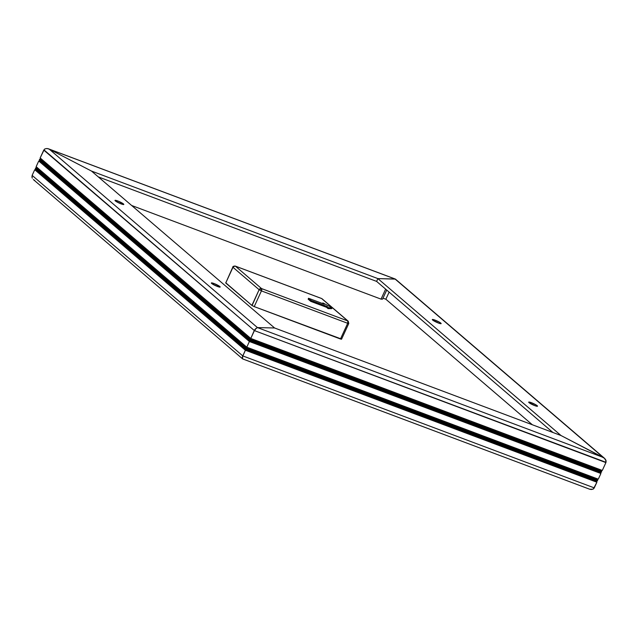 <?xml version="1.0" encoding="UTF-8"?>
<svg xmlns="http://www.w3.org/2000/svg" width="638" height="638" viewBox="0 0 638 638"><rect width="100%" height="100%" fill="white"/><g stroke="black" fill="none" stroke-linecap="round" stroke-linejoin="round"><path stroke-width="0.96" d="M123.461 203.945A4.849 0.694 -155.3 0 1 123.796 204.447A4.849 0.694 -155.3 0 1 120.127 203.506A4.849 0.694 -155.3 0 1 115.326 200.89L120.287 203.57L123.812 204.399L118.501 201.273L115.701 200.348L114.976 200.444L115.326 200.89A4.849 0.694 -155.3 0 1 114.984 200.396A4.849 0.694 -155.3 0 1 118.66 201.337A4.849 0.694 -155.3 0 1 123.461 203.945L123.198 204.519L123.461 203.945M219.831 286.534A4.849 0.694 -155.3 0 1 220.174 287.036A4.849 0.694 -155.3 0 1 216.497 286.087A4.849 0.694 -155.3 0 1 211.696 283.479L216.657 286.159L220.182 286.98L214.87 283.862L212.071 282.929L211.345 283.033L211.696 283.479A4.849 0.694 -155.3 0 1 211.353 282.977A4.849 0.694 -155.3 0 1 215.03 283.926A4.849 0.694 -155.3 0 1 219.831 286.534L219.568 287.1L219.831 286.534M589.632 489.202L592.814 489.242L594.273 487.895L593.428 488.907L594.273 487.895L242.767 355.908L242.48 358.755L242.528 356.506L245.375 350.238L596.881 482.224L596.506 481.172L596.881 482.224L593.428 488.907L591.306 489.505L589.632 489.202L242.711 358.931L242.352 357.081L246.021 348.842L245.981 349.544L35.752 169.389L245.981 349.544L245.375 350.238L34.739 169.724L245.375 350.238L242.767 355.908L32.131 175.394L34.739 169.724L35.752 169.389L35.377 168.328L246.021 348.842L246.739 347.885L246.778 347.184L246.739 347.885L36.518 167.73L246.739 347.885L246.14 348.579L35.497 168.065L246.021 348.842L35.377 168.328L36.518 167.73L36.143 166.67L246.778 347.184L249.386 341.513L246.778 347.184L36.143 166.67L38.751 160.999L249.386 341.513L249.992 340.82L250.032 340.118L39.389 159.604L250.032 340.118L250.75 339.161L250.79 338.459L40.154 157.945L43.767 150.097L254.403 330.604L250.79 338.459L254.395 330.229A3.397 3.007 -49.4 0 1 255.248 329.192L257.449 327.589L49.222 149.14L91.489 171.064L274.587 327.98L257.449 327.589L49.222 149.14L46.925 148.494L44.883 148.917A3.397 3.007 130.6 0 0 44.038 149.954L254.403 330.604L255.814 328.522L257.449 327.589L274.587 327.98L561.001 435.523L377.895 278.607L395.034 278.997L603.261 457.438L561.001 435.523L377.895 278.607L376.611 281.398L552.915 432.484L376.611 281.398L98.284 176.886L376.611 281.398L377.895 278.607L376.611 281.398L377.895 278.607L91.489 171.064L274.587 327.98L561.001 435.523L604.441 458.236L395.472 279.149M33.335 179.517L34.779 180.554L33.335 179.517M32.323 178.169L31.9 176.726L32.323 178.169M395.241 279.029L395.68 279.452L395.034 278.997L377.895 278.607L91.489 171.064L49.222 149.14L46.925 148.494L44.883 148.917L43.767 150.097L40.154 157.945L250.79 338.459L250.75 339.161L40.529 159.006L250.75 339.161L250.152 339.855L39.516 159.341L40.529 159.006L40.154 157.945L44.054 149.922L40.154 157.945L40.529 159.006L39.389 159.604L39.763 160.664L38.751 160.999L36.143 166.67L36.518 167.73L35.377 168.328L35.752 169.389L34.739 169.724L32.131 175.394L32.036 177.452L32.131 175.394L34.739 169.724L32.131 175.394L242.767 355.908L242.48 358.755M38.751 160.999L39.763 160.664L249.992 340.82L249.386 341.513L38.751 160.999L36.143 166.67L36.518 167.73L35.497 168.065L35.752 169.389L34.739 169.724L35.752 169.389L35.497 168.065L36.518 167.73L36.143 166.67L38.751 160.999L39.763 160.664L39.389 159.604L250.032 340.118L249.992 340.82L39.763 160.664L39.516 159.341L39.763 160.664L38.751 160.999M254.395 330.229L255.248 329.192L254.395 330.229M537.164 405.688L536.901 406.262L537.164 405.688L536.199 405.01L531.374 402.69L529.006 402.044L529.03 402.634A4.849 0.694 -155.3 0 1 528.687 402.139A4.849 0.694 -155.3 0 1 532.363 403.08A4.849 0.694 -155.3 0 1 537.164 405.688A4.849 0.694 -155.3 0 1 537.507 406.191A4.849 0.694 -155.3 0 1 533.831 405.25A4.849 0.694 -155.3 0 1 529.03 402.634L534.819 405.64L537.188 406.286L537.164 405.688M440.794 323.107L440.531 323.673L440.794 323.107L439.829 322.421L435.004 320.101L432.628 319.455L432.66 320.053A4.849 0.694 -155.3 0 1 432.317 319.55A4.849 0.694 -155.3 0 1 435.993 320.491A4.849 0.694 -155.3 0 1 440.794 323.107A4.849 0.694 -155.3 0 1 441.129 323.602A4.849 0.694 -155.3 0 1 437.461 322.661A4.849 0.694 -155.3 0 1 432.66 320.053L438.45 323.051L440.818 323.697L440.794 323.107M601.538 472.104L600.525 472.447L600.892 473.5L598.284 479.17L600.892 473.5L600.525 472.447L601.538 472.104L250.032 340.118L601.658 471.849L601.283 470.788L601.538 472.104L601.283 470.788L602.304 470.445L605.909 462.598L602.304 470.445L601.283 470.788L602.304 470.445L250.79 338.459L254.403 330.604L605.909 462.598L602.304 470.445L606.02 462.327L254.403 330.604L249.386 341.513L600.892 473.5L598.284 479.17L597.272 479.513L598.284 479.17L246.778 347.184L249.386 341.513L246.778 347.184L598.284 479.17L597.272 479.513L597.646 480.574L597.272 479.513L597.646 480.574L596.506 481.172L597.527 480.829L246.021 348.842L597.646 480.574L246.14 348.579L246.739 347.885L597.272 479.513L246.739 347.885L246.778 347.184L246.021 348.842L597.527 480.829L596.506 481.172L596.881 482.224L245.375 350.238L245.981 349.544L596.506 481.172L245.981 349.544L246.021 348.842L242.767 355.908L594.273 487.895L596.881 482.224L596.506 481.172L597.527 480.829L597.272 479.513L598.284 479.17L600.892 473.5L600.525 472.447L601.538 472.104L600.525 472.447L600.892 473.5L249.386 341.513L249.992 340.82L600.525 472.447L249.992 340.82L250.032 340.118L601.538 472.104M389.132 292.132L385.862 299.238L389.132 292.132M48.663 148.885L46.925 148.494L44.883 148.917L46.925 148.494L49.222 149.14L91.489 171.064L49.222 149.14L395.034 278.997L604.298 458.116L606.1 460.931A3.397 3.007 -49.4 0 1 605.885 462.215L605.773 459.934L606.1 460.931L605.159 458.969L603.261 457.438L257.449 327.589L274.587 327.98L257.449 327.589L255.248 329.192A3.397 1.507 110.6 0 1 254.849 330.468L255.814 328.522L257.449 327.589L603.261 457.438L561.001 435.523L604.298 458.116M605.717 462.167L605.701 462.207A3.397 1.507 -69.4 0 0 606.1 460.931L605.717 462.167M48.081 148.694L395.034 278.997L377.895 278.607L395.424 279.117M382.529 299.166L386.724 290.059L382.529 299.166L381.03 299.126L131.667 205.492L381.03 299.126L385.631 289.126L381.03 299.126L382.529 299.166M39.516 159.341L40.529 159.006L40.154 157.945L40.529 159.006L39.516 159.341M250.152 339.855L250.75 339.161L601.283 470.788L601.658 471.849L250.152 339.855M250.75 339.161L250.79 338.459L602.304 470.445L601.283 470.788L250.75 339.161M385.862 299.238L382.991 298.161L385.862 299.238L532.331 424.756L385.862 299.238M225.732 282.754L251.898 305.411L254.219 306.615L261.436 290.904L259.124 289.708A1.938 1.715 -49.4 0 1 261.556 288.575L347.806 320.962L321.648 298.544L235.398 266.158L261.556 288.575L235.398 266.158A1.938 1.715 130.6 0 0 232.966 267.29L259.124 289.708L251.898 305.411L225.74 282.993L232.966 267.29L259.124 289.708L252.066 305.538L254.219 306.615L261.436 290.904L347.686 323.291L340.469 339.001L254.219 306.615L341.402 339.017M328.099 308.625L326.568 307.309L310.73 301.367L308.146 299.15L308.545 298.273L308.146 299.15L310.73 301.367L311.137 300.49L326.967 306.439L326.568 307.309L310.73 301.367L311.137 300.49L308.545 298.273L311.137 300.49L326.967 306.439L328.498 307.747L328.099 308.625L326.568 307.309L326.967 306.439L328.498 307.747L332.151 307.763L331.752 308.632L328.099 308.625L328.498 307.747L332.151 307.763L322.852 302.914L322.565 303.536L322.852 302.914L324.383 304.222L308.545 298.273L324.383 304.222L322.852 302.914L332.151 307.763L331.752 308.632L328.099 308.625M235.278 266.086A1.938 0.861 110.6 0 1 235.398 266.158L321.648 298.544A1.938 0.861 -69.4 0 0 321.528 298.472L235.278 266.086C233.492 266.134 232.679 266.469 232.83 267.091L225.74 282.993L232.83 267.091L235.039 266.07M261.436 290.904L261.556 288.575L259.124 289.708L261.436 290.904L347.686 323.291L340.469 339.001L341.537 339.217L348.763 323.514L347.686 323.291A1.938 0.861 -69.4 0 0 347.806 320.962L261.556 288.575A1.938 0.861 110.6 0 1 261.436 290.904M321.528 298.472A1.938 0.861 110.6 0 1 321.648 298.544A1.938 1.715 -49.4 0 1 322.102 298.815L321.528 298.472A1.938 0.861 -69.4 0 0 321.385 298.448M348.763 323.514L348.26 321.233L322.102 298.815A1.938 1.715 130.6 0 0 321.648 298.544L347.806 320.962A1.938 1.715 -49.4 0 1 348.26 321.233L347.806 320.962L347.686 323.291L348.627 323.314M33.599 179.764L242.568 358.843M48.56 148.845L395.281 279.037M242.759 358.955L589.48 489.147"/></g></svg>
